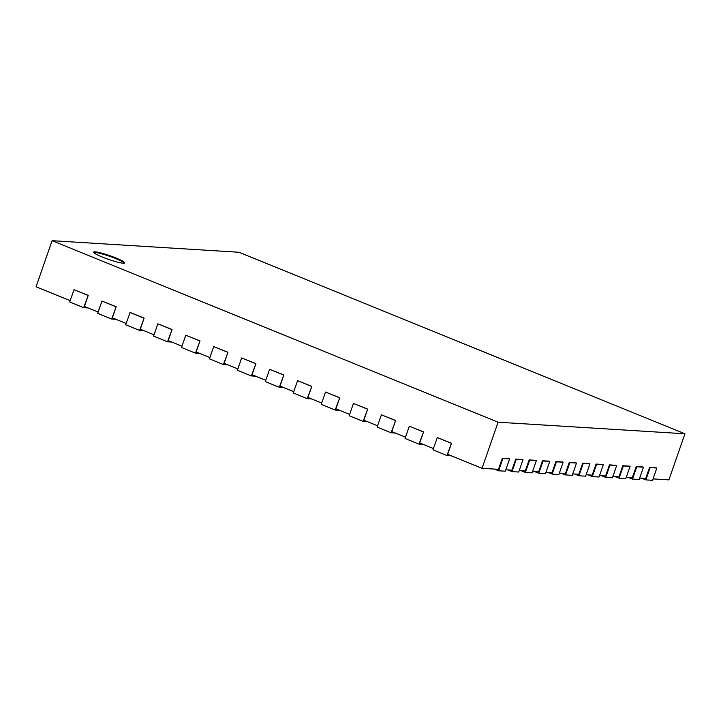 <?xml version="1.0" encoding="UTF-8"?>
<svg xmlns="http://www.w3.org/2000/svg" width="721" height="721" viewBox="0 0 721 721"><rect width="100%" height="100%" fill="white"/><g stroke="black" fill="none" stroke-linecap="round" stroke-linejoin="round"><path stroke-width="1.08" d="M139.586 330.425L144.137 318.141L130.159 312.454L125.616 324.738L139.586 330.425L143.921 330.687M154.015 334.796L140.28 329.209L144.137 318.141M129.897 312.445L143.867 318.132M451.517 443.253L437.277 437.557L432.997 449.85L446.966 455.537L451.517 443.253L447.66 454.32L482.034 468.308L498.085 422.209L52.101 240.688L36.05 286.787L70.18 300.675M88.241 295.394L74.002 289.698L69.721 301.991L83.699 307.678L88.241 295.394L84.393 306.461L98.128 312.049M116.189 306.767L101.949 301.072L97.668 313.365L111.638 319.052L116.189 306.767L112.332 317.835L126.067 323.423M172.076 329.515L157.836 323.819L153.555 336.112L167.524 341.799L172.076 329.515L168.227 340.582L181.953 346.17M200.023 340.889L185.784 335.193L181.503 347.486L195.472 353.173L200.023 340.889L196.166 351.956L209.901 357.544M227.962 352.263L213.722 346.567L209.441 358.86L223.411 364.547L227.962 352.263L224.114 363.33L237.84 368.918M255.91 363.636L241.67 357.94L237.389 370.233L251.359 375.92L255.91 363.636L252.053 374.704L265.788 380.291M283.849 375.01L269.609 369.314L265.328 381.607L279.306 387.294L283.849 375.01L280 386.077L293.726 391.665M311.796 386.384L297.557 380.688L293.276 392.981L307.245 398.668L311.796 386.384L307.939 397.451L321.674 403.039M339.735 397.758L325.495 392.062L321.215 404.355L335.193 410.042L339.735 397.758L335.887 408.825L349.622 414.413M367.683 409.131L353.443 403.436L349.162 415.729L363.132 421.415L367.683 409.131L363.826 420.199L377.561 425.787M395.622 420.505L381.391 414.809L377.101 427.102L391.079 432.789L395.622 420.505L391.773 431.573L405.508 437.16M423.569 431.879L409.33 426.183L405.049 438.476L419.018 444.163L423.569 431.879L419.721 442.946L433.447 448.534M482.034 468.308L498.499 469.326L502.348 458.268L509.044 458.682L509.603 458.907L505.322 471.201L498.626 470.786L502.907 458.493L509.603 458.907M505.818 469.786L511.883 470.155L515.731 459.097L522.428 459.511L522.986 459.737L518.705 472.03L512.009 471.615L516.29 459.322L522.986 459.737M519.201 470.615L525.267 470.984L529.124 459.926L535.811 460.34L536.37 460.566L532.089 472.859L525.402 472.444L529.683 460.151L536.37 460.566M532.585 471.444L538.65 471.813L542.507 460.755L549.195 461.17L549.753 461.395L545.473 473.688L538.785 473.273L543.066 460.98L549.753 461.395M545.968 472.264L552.043 472.643L555.891 461.584L562.587 461.999L563.146 462.224L558.865 474.517L552.169 474.103L556.45 461.81L563.146 462.224M559.352 473.093L565.426 473.472L569.275 462.404L575.971 462.819L576.53 463.053L572.249 475.346L565.552 474.932L569.833 462.639L576.53 463.053M572.744 473.922L578.81 474.301L582.667 463.233L589.354 463.648L589.913 463.882L585.632 476.175L578.945 475.761L583.226 463.468L589.913 463.882M586.128 474.751L592.193 475.13L596.051 464.063L602.738 464.477L603.297 464.712L599.016 477.005L592.329 476.59L596.609 464.297L603.297 464.712M599.512 475.581L605.586 475.959L609.434 464.892L616.131 465.306L616.689 465.532L612.408 477.825L605.712 477.419L609.993 465.126L616.689 465.532M612.895 476.41L618.969 476.788L622.818 465.721L629.514 466.136L630.073 466.361L625.792 478.654L619.096 478.239L623.377 465.946L630.073 466.361M626.288 477.239L632.353 477.617L636.21 466.55L642.898 466.965L643.456 467.19L639.176 479.483L632.488 479.068L636.769 466.775L643.456 467.19M639.671 478.068L645.737 478.447L649.594 467.379L656.281 467.794L656.84 468.019L652.559 480.312L645.872 479.898L650.153 467.605L656.84 468.019M653.055 478.897L668.899 479.88L684.95 433.781L238.966 252.251L52.101 240.688M83.699 307.678L88.034 307.939M111.638 319.052L115.973 319.313M167.524 341.799L171.859 342.06M195.472 353.173L199.807 353.434M223.411 364.547L227.746 364.808M251.359 375.92L255.694 376.182M279.306 387.294L283.641 387.556M307.245 398.668L311.58 398.929M335.193 410.042L339.528 410.303M363.132 421.415L367.467 421.677M391.079 432.789L395.414 433.051M419.018 444.163L423.353 444.424M446.966 455.537L451.301 455.798M498.085 422.209L684.95 433.781M494.426 469.083L498.626 470.786M502.348 458.268L502.907 458.493M507.818 469.903L512.009 471.615M515.731 459.097L516.29 459.322M521.202 470.732L525.402 472.444M529.124 459.926L529.683 460.151M534.585 471.561L538.785 473.273M542.507 460.755L543.066 460.98M547.969 472.39L552.169 474.103M555.891 461.584L556.45 461.81M561.362 473.219L565.552 474.932M569.275 462.404L569.833 462.639M574.745 474.048L578.945 475.761M582.667 463.233L583.226 463.468M588.129 474.878L592.329 476.59M596.051 464.063L596.609 464.297M601.512 475.707L605.712 477.419M609.434 464.892L609.993 465.126M614.905 476.536L619.096 478.239M622.818 465.721L623.377 465.946M628.288 477.365L632.488 479.068M636.21 466.55L636.769 466.775M641.672 478.194L645.872 479.898M649.594 467.379L650.153 467.605M123.111 263.21A16.394 1.965 -160.8 0 1 105.392 258.262A16.394 1.965 -160.8 0 1 93.658 252.134A16.394 1.965 -160.8 0 1 109.781 255.667A16.394 1.965 -160.8 0 1 124.616 262.913A16.394 1.965 -160.8 0 1 123.111 263.21M74.002 289.698L87.98 295.385M437.277 437.557L451.247 443.244M101.949 301.072L115.919 306.758M409.33 426.183L423.299 431.87M381.391 414.809L395.36 420.496M157.836 323.819L171.805 329.506M353.443 403.436L367.413 409.122M185.784 335.193L199.753 340.88M325.495 392.062L339.474 397.749M213.722 346.567L227.692 352.254M297.557 380.688L311.526 386.375M241.67 357.94L255.64 363.627M269.609 369.314L283.587 375.001M124.3 263.147A16.394 1.965 19.2 0 0 109.574 256.279A16.394 1.965 19.2 0 0 93.766 252.512"/></g></svg>
